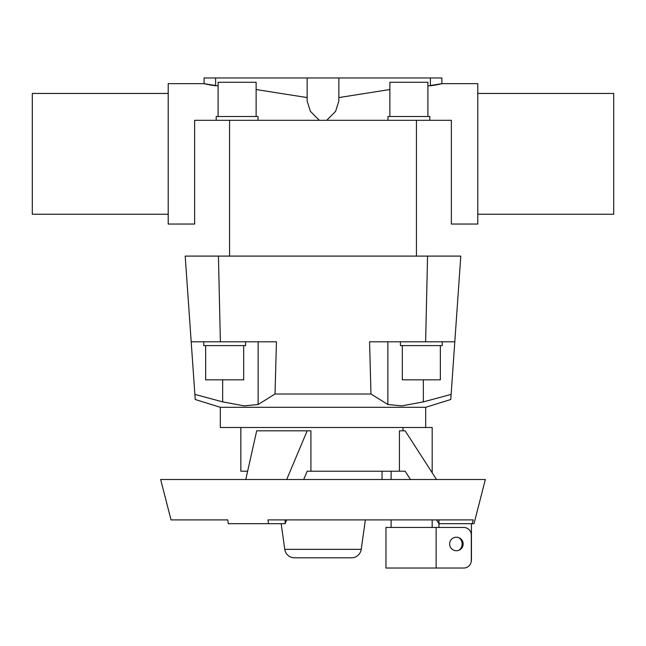 <?xml version="1.0" encoding="UTF-8"?>
<svg xmlns="http://www.w3.org/2000/svg" width="646" height="646" viewBox="0 0 646 646"><rect width="100%" height="100%" fill="white"/><g stroke="black" fill="none" stroke-linecap="round" stroke-linejoin="round"><path stroke-width="0.97" d="M319.285 120.309L310.371 111.306L307.141 101.042L307.141 77.964L338.859 77.964L338.859 101.042L335.629 111.306L326.715 120.309M222.652 379.832L222.652 401.877L244.196 405.874L258.125 404.509L244.196 405.874L222.652 401.877L194.874 394.407L195.229 399.503L220.31 407.303L425.69 407.303L450.771 399.503L451.126 394.407L423.348 401.877L401.804 405.874L387.875 404.509L401.804 405.874L423.348 401.877L423.348 379.832M425.69 407.303L425.69 427.499M432.182 472.767L432.182 427.499L220.31 427.499L220.31 407.303M243.679 345.602L243.679 379.832L205.646 379.832L205.646 345.602M245.585 341.799L245.585 345.602L203.748 345.602L203.748 341.799M440.354 345.602L440.354 379.832L402.321 379.832L402.321 345.602M442.252 341.799L442.252 345.602L400.415 345.602L400.415 341.799M194.64 224.041L194.64 120.309L194.64 224.041L168.21 224.041L168.21 83.657L204.079 83.657L218.098 85.95M256.131 89.536L307.141 97.57M477.79 214.254L613.7 214.254L613.7 93.444L477.79 93.444M168.21 214.254L32.3 214.254L32.3 93.444L168.21 93.444M427.902 85.95L441.921 83.657L477.79 83.657L477.79 224.041L451.36 224.041L451.36 120.309L194.64 120.309M441.921 83.657L441.791 77.964M338.859 97.57L389.869 89.536M256.131 116.506L256.131 82.276L218.098 82.276L218.098 116.506M258.029 120.309L258.029 116.506L216.192 116.506L216.192 120.309M427.902 116.506L427.902 82.276L389.869 82.276L389.869 116.506M429.808 120.309L429.808 116.506L387.971 116.506L387.971 120.309M207.043 519.901L171.02 519.901L227.812 519.901L228.304 523.68L268.47 523.68L267.985 519.901L473.203 519.901L472.218 523.68L438.957 523.68L436.526 519.901M472.218 523.68L474.011 523.68L485.34 479.51L160.66 479.51L171.02 519.901M247.636 471.217L240.845 471.217L240.845 427.499M436.526 479.51L405.155 430.817L399.414 430.817L399.414 471.217L310.92 471.217L310.92 430.817L256.68 430.817L245.779 479.51M403.007 430.817L403.007 427.499M432.182 519.901L432.182 527.451M391.105 527.451L391.105 519.901M391.105 479.51L391.105 471.217M458.967 537.714A7.728 7.728 0 0 1 458.967 550.222M436.131 527.451L385.969 527.451L385.969 568.036L436.131 568.036L436.131 527.451L463.747 527.451A7.55 7.55 0 0 1 471.297 535.001L471.297 560.486A7.55 7.55 0 0 1 463.747 568.036L436.131 568.036M463.15 543.972A6.767 6.767 0 0 1 456.383 550.731A6.767 6.767 0 0 1 449.616 543.972A6.767 6.767 0 0 1 456.383 537.206A6.767 6.767 0 0 1 463.15 543.972M365.361 519.901L361.227 549.334A9.843 9.843 0 0 1 351.481 557.805L294.519 557.805A9.843 9.843 0 0 1 284.773 549.334L281.171 523.68M382.044 471.217L382.044 479.51M471.427 523.68L471.427 560.486A3.779 3.779 0 0 1 471.168 561.842M438.957 527.451L438.957 519.901M410.493 479.51L405.155 471.217L399.414 471.217M310.92 471.217L307.173 471.217L303.685 479.51M286.695 519.901L285.104 523.68L268.47 523.68M285.104 523.68L285.104 519.901M286.695 479.51L307.173 430.817M441.484 83.778L437.294 84.747M436.276 84.941L430.591 85.757M207.729 84.545L204.079 83.657L204.079 77.964L215.619 77.964L215.619 85.781L209.054 84.812M204.079 83.657L204.079 77.964L204.079 83.657M338.859 77.964L441.921 77.964M430.381 77.964L430.381 85.781M451.36 224.041L451.36 120.309M215.619 77.964L307.141 77.964M454.808 341.799L460.8 256.099L185.2 256.099L191.192 341.799L276.44 341.799L275.018 394.012L370.982 394.012L369.56 341.799L454.808 341.799L451.126 394.407M387.875 341.799L387.875 404.509L370.982 394.012M275.018 394.012L258.125 404.509L258.125 341.799M194.874 394.407L185.2 256.099M361.227 549.334L284.773 549.334M218.437 256.099L220.375 341.799M427.563 256.099L425.625 341.799M229.564 256.099L229.564 120.309M416.436 256.099L416.436 120.309"/></g></svg>
